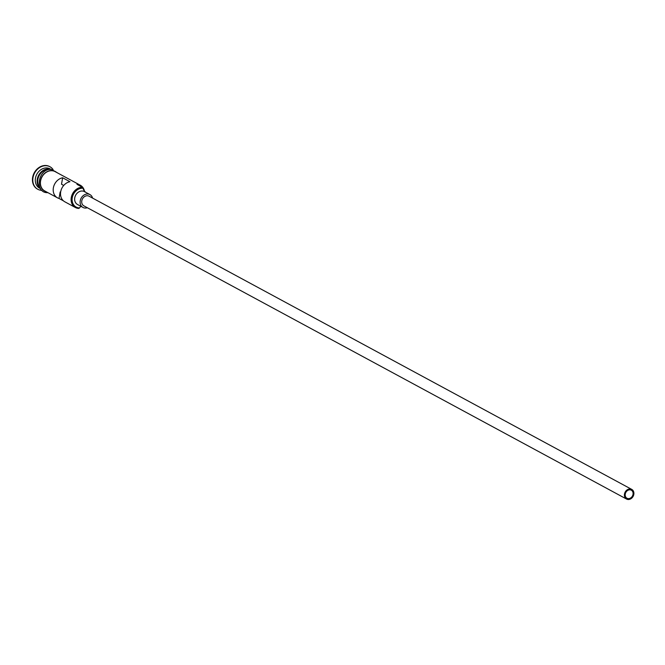 <?xml version="1.0" encoding="UTF-8"?>
<svg xmlns="http://www.w3.org/2000/svg" width="665" height="665" viewBox="0 0 665 665"><rect width="100%" height="100%" fill="white"/><g stroke="black" fill="none" stroke-linecap="round" stroke-linejoin="round"><path stroke-width="1" d="M82.452 187.297L83.009 188.22A10.241 8.429 118.4 0 0 82.693 188.203A10.241 8.429 118.4 0 0 72.269 197.729A10.241 8.429 118.4 0 0 79.251 207.912A10.241 8.429 118.4 0 0 79.567 207.912L78.761 208.419A10.973 9.036 -61.6 0 1 75.394 207.513A10.973 9.036 -61.6 0 1 71.812 195.493A10.973 9.036 -61.6 0 1 82.452 187.297L76.965 184.338A10.973 9.036 -61.6 0 1 80.34 185.244A10.973 9.036 -61.6 0 1 84.405 190.963M628.375 498.625A4.572 3.766 118.4 0 0 632.806 495.209A4.572 3.766 118.4 0 0 631.318 490.205A4.572 3.766 118.4 0 0 629.913 489.822A4.572 3.766 118.4 0 0 625.474 493.239A4.572 3.766 118.4 0 0 626.97 498.243A4.572 3.766 118.4 0 0 628.375 498.625M630.063 488.941A5.486 4.514 118.4 0 0 624.743 493.039A5.486 4.514 118.4 0 0 626.538 499.049A5.486 4.514 118.4 0 0 628.217 499.506A5.486 4.514 118.4 0 0 633.546 495.408A5.486 4.514 118.4 0 0 631.75 489.398A5.486 4.514 118.4 0 0 630.063 488.941M631.75 489.398L89.06 196.192A5.486 4.514 118.4 0 0 87.373 195.734A5.486 4.514 118.4 0 0 82.053 199.833A5.486 4.514 118.4 0 0 83.848 205.842L626.538 499.049M92.568 198.087A7.315 6.018 118.4 0 0 89.933 194.579A7.315 6.018 118.4 0 0 87.68 193.981A7.315 6.018 118.4 0 0 80.59 199.442A7.315 6.018 118.4 0 0 82.975 207.455A7.315 6.018 118.4 0 0 85.228 208.054A7.315 6.018 118.4 0 0 87.348 207.738M89.933 194.579L84.447 191.62A7.315 6.018 118.4 0 0 82.202 191.013A7.315 6.018 118.4 0 0 75.103 196.483A7.315 6.018 118.4 0 0 77.497 204.488L82.975 207.455M40.432 188.519A10.973 9.036 -61.6 0 1 38.071 176.474A10.973 9.036 -61.6 0 1 48.462 168.935A10.973 9.036 -61.6 0 1 50.781 169.375M40.216 188.145A10.973 9.036 -61.6 0 1 38.869 176.208A10.973 9.036 -61.6 0 1 49.011 169.234A10.973 9.036 -61.6 0 1 50.349 169.392M40.532 188.677L39.576 188.162A10.973 9.036 -61.6 0 1 35.993 176.142A10.973 9.036 -61.6 0 1 46.633 167.946A10.973 9.036 -61.6 0 1 50.008 168.852L50.964 169.367M41.912 190.34A12.801 10.54 -61.6 0 1 41.729 190.331A12.801 10.54 -61.6 0 1 37.797 189.276A12.801 10.54 -61.6 0 1 33.616 175.261A12.801 10.54 -61.6 0 1 46.026 165.693A12.801 10.54 -61.6 0 1 49.966 166.749A12.801 10.54 -61.6 0 1 53.109 169.617M75.394 207.513L64.796 201.786A10.973 9.036 -61.6 0 1 60.897 190.813A10.973 9.036 -61.6 0 1 69.95 181.72L62.643 177.771A10.973 9.036 118.4 0 0 53.582 186.865A10.973 9.036 118.4 0 0 57.489 197.838A10.973 9.036 118.4 0 0 59.027 198.461L63.424 200.838M57.489 197.838L44.696 190.922A10.973 9.036 -61.6 0 1 41.114 178.91A10.973 9.036 -61.6 0 1 51.754 170.714A10.973 9.036 -61.6 0 1 55.128 171.62L80.34 185.244M37.614 189.176A12.801 10.54 -61.6 0 1 37.431 189.076A12.801 10.54 -61.6 0 1 33.25 175.061A12.801 10.54 -61.6 0 1 45.669 165.494A12.801 10.54 -61.6 0 1 49.601 166.558A12.801 10.54 -61.6 0 1 49.784 166.657M62.643 177.771L61.513 184.255L63.715 185.444M81.221 186.632A10.241 8.429 118.4 0 0 79.426 185.668M83.009 188.22A10.973 9.036 118.4 0 0 85.477 192.11A7.498 6.168 118.4 0 1 85.644 192.26M80.856 206.308A10.973 9.036 118.4 0 0 79.567 207.912M60.615 192.218L60.166 191.977L59.027 198.461M44.854 170.09A10.607 8.728 118.4 0 0 37.789 183.174M56.583 172.41A11.155 9.185 118.4 0 0 51.787 170.539A11.155 9.185 118.4 0 0 40.673 179.824A11.155 9.185 118.4 0 0 46.151 191.711M58.37 173.374L51.363 169.375C38.063 168.162 33.998 192.908 47.548 192.675L47.947 192.684"/></g></svg>
